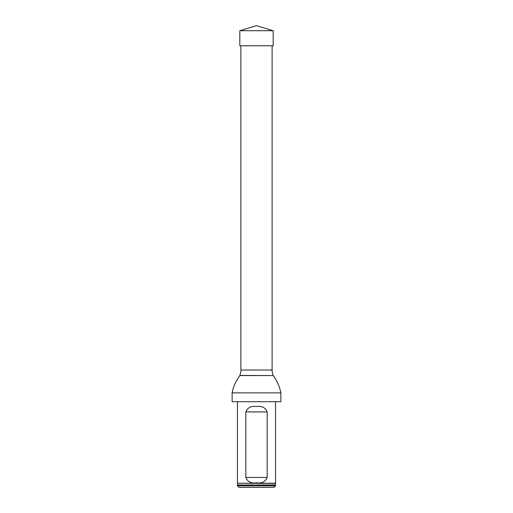 <?xml version="1.0" encoding="UTF-8"?>
<svg xmlns="http://www.w3.org/2000/svg" width="513" height="513" viewBox="0 0 513 513"><rect width="100%" height="100%" fill="white"/><g stroke="black" fill="none" stroke-linecap="round" stroke-linejoin="round"><path stroke-width="0.77" d="M272.121 45.766L272.121 370.02L240.879 370.02L240.879 45.766M280.88 401.717L232.12 401.717L280.88 401.717L280.88 392.875C279.63 386.629 277.052 380.864 273.153 375.574L239.847 375.574C235.807 381.14 233.229 386.905 232.12 392.875L280.88 392.875M232.12 401.717L232.12 392.875M241.187 370.02L239.847 375.574M237.455 485.824L275.545 485.824L275.545 485.215L237.455 485.215L237.455 485.824L238.981 487.35L274.019 487.35L275.545 485.824M237.622 483.426L237.641 484.99L275.359 484.99L275.378 483.426L237.455 483.233L275.545 483.233L275.545 402.019M267.164 411.926C265.445 407.617 261.886 405.815 256.5 406.527C251.114 405.815 247.561 407.617 245.836 411.926L245.836 477.443C247.555 481.752 251.114 483.554 256.5 482.842C261.886 483.554 265.439 481.752 267.164 477.443L267.164 411.926L245.836 411.926M237.455 483.233L237.455 402.019M256.5 30.703L239.815 30.703L256.5 25.65L273.185 30.703L256.5 30.703M273.185 30.703L273.185 45.766L239.815 45.766L239.815 30.703M239.917 375.433L273.153 375.574M245.836 477.443L267.164 477.443M271.813 370.02L273.083 375.433"/></g></svg>
